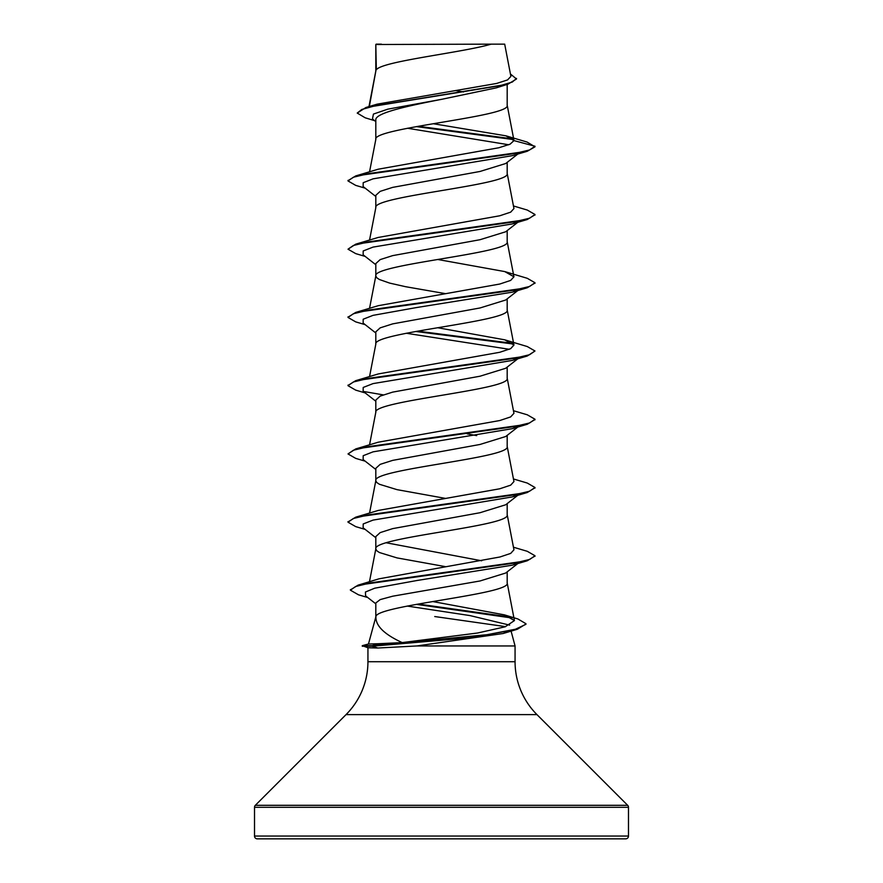 <?xml version="1.0" encoding="UTF-8"?>
<svg xmlns="http://www.w3.org/2000/svg" width="883" height="883" viewBox="0 0 883 883"><rect width="100%" height="100%" fill="white"/><g stroke="black" fill="none" stroke-linecap="round" stroke-linejoin="round"><path stroke-width="1.32" d="M510.639 630.142L503.111 633.519L416.787 645.959L377.825 648.023L368.034 647.78L362.273 645.672L372.074 645.672L378.343 643.729L402.184 642.592C384.149 634.303 375.407 625.617 375.937 616.544L368.465 644.016M254.514 836.046A2.804 2.804 0 0 0 257.317 838.85L625.683 838.85A2.804 2.804 0 0 0 628.486 836.046L254.514 836.046L254.514 807.294A2.804 2.804 0 0 1 255.33 805.307L346.037 714.612A74.79 74.79 0 0 0 367.935 661.72L367.935 647.758M510.882 630.341L515.065 645.959L515.065 661.72A74.79 74.79 0 0 0 536.963 714.612L627.67 805.307A2.804 2.804 0 0 1 628.486 807.294L628.486 836.046M368.454 644.038L378.343 643.729M434.756 616.544L505.628 626.643M416.787 645.959L515.065 645.959M518.751 562.813L505.705 573.023L480.032 580.97L392.714 596.202L380.187 599.59L375.816 602.979L375.816 616.544M507.184 571.864L507.184 583.045C511.334 594.215 376.577 605.374 375.937 616.544M376.335 44.503L491.213 44.15C461.975 52.704 381.809 61.247 376.335 69.801L375.816 44.503L375.816 70.993M369.337 106.49L375.816 71.17M374.58 120.651L365.176 117.792L357.229 113.068L361.82 109.459L374.944 105.839L507.979 84.172L496.246 87.87L441.5 99.349C406.357 106.225 374.933 113.101 375.816 119.967L375.816 139.415C371.754 128.046 511.246 116.666 507.184 105.298L507.184 84.426M369.547 171.832L375.816 139.415M517.813 154.039L505.705 163.521L479.977 171.468L392.648 187.384L380.176 191.357L375.816 195.331L375.816 207.671C371.754 196.291 511.246 184.922 507.184 173.543L507.184 162.362M369.547 240.088L375.816 207.671M517.813 222.295L505.705 231.765L480.01 239.712L392.659 255.629L380.176 259.602L375.816 263.587L375.816 275.75M507.184 230.606L507.184 241.799C511.246 253.167 371.754 264.547 375.816 275.915L376.721 277.715L379.381 279.514L389.668 283.101L405.573 286.699L445.286 293.609M369.547 308.333L375.816 275.915M519.855 288.951L505.705 300.01L480.021 307.968L392.681 323.873L380.176 327.858L375.816 331.831L375.816 344.171C371.754 332.792 511.246 321.423 507.184 310.043L507.184 298.862M369.547 376.588L375.816 344.171M517.813 358.796L505.694 368.277L480.01 376.213L392.648 392.129L380.176 396.114L375.816 400.087L375.816 412.251M507.184 367.107L507.184 378.299C511.246 389.668 371.754 401.048 375.816 412.416M519.855 425.451L505.705 436.511L479.977 444.469L392.67 460.374L380.176 464.359L375.816 468.332L375.816 480.672L376.721 482.471L379.381 484.259L397.019 489.646L445.286 498.365M507.184 435.363L507.184 446.544C511.246 457.924 371.754 469.292 375.816 480.672L369.547 513.089M375.816 537.736L363.145 527.824L363.2 523.961L373.056 520.098L512.416 496.908L519.855 493.696L505.705 504.767L479.988 512.725L392.67 528.63L380.176 532.604L375.816 536.588L375.816 548.917L376.721 550.716L379.381 552.515L397.019 557.901L445.286 566.61M507.184 503.608L507.184 514.8C511.246 526.169 371.754 537.548 375.816 548.917L369.469 581.742M456.147 90.673L463.619 91.964M467.206 433.851L476.699 435.628M386.125 542.758L481.665 560.793M357.229 113.068L365.926 107.494L377.041 104.183L496.599 83.455L507.548 79.934L510.893 76.391L504.69 44.15L491.213 44.15M508.751 144.768L407.538 128.256M375.816 121.633L372.46 118.973L373.432 114.073L387.814 109.161L441.5 99.349M513.63 139.602L416.423 126.611M507.979 84.172L516.511 78.995L510.44 74.006M375.816 45.408L376.18 44.15L381.412 44.15M375.816 196.479L363.145 186.578L363.2 182.704L373.067 178.841L512.427 155.651L527.283 151.258L534.999 146.81L527.041 142.042L505.915 135.816L433.266 123.719M512.968 138.918L418.277 126.28M365.926 107.494L499.988 85.695L512.295 82.053L516.511 78.421M513.972 140.607L510.065 144.194L498.796 147.77L378.255 169.194L355.717 175.927L514.005 153.664L529.59 149.955L534.999 146.247L513.972 140.607L505.915 135.816M402.184 642.592L477.582 633.012L505.12 626.809L514.436 620.594L504.447 614.866L432.791 601.555M513.453 547.217L527.261 551.301L534.988 555.749L529.69 559.425L514.392 563.1L358.056 585.153L378.95 578.84L500.01 556.974L510.716 553.387L513.95 549.8L507.151 514.447M513.453 478.961L527.272 483.056L534.988 487.504L529.579 491.213L514.005 494.921L355.728 517.173L378.255 510.451L499.789 488.774L510.661 485.164L513.95 481.555L507.151 446.202M513.453 410.716L527.283 414.8L534.999 419.248L529.59 422.957L514.005 426.666L355.717 448.928L378.255 442.195L499.8 420.529L510.661 416.908L513.95 413.299L507.151 377.946M504.767 339.823L527.272 346.544L534.988 350.993L529.601 354.701L514.027 358.41L355.717 380.672L378.244 373.951L499.789 352.273L510.661 348.664L513.95 345.054L504.767 339.823L437.714 327.736M504.756 271.578L527.261 278.3L534.988 282.748L529.59 286.456L514.016 290.165L355.739 312.416L378.244 305.695L499.8 284.028L510.661 280.408L513.95 276.798L504.756 271.578L437.714 259.481M378.255 237.45L499.778 215.772L510.661 212.163L513.95 208.554L507.151 173.2M519.745 220.783L512.427 223.907L373.067 247.097L363.2 250.96L363.145 254.823L375.816 264.734M519.745 289.039L512.405 292.163L416.169 307.615L373.045 315.352L363.189 319.216L363.145 323.079L375.816 332.99M406.301 333.255L509.281 349.293M518.354 358.145L512.416 360.407L373.056 383.597L363.2 387.46L363.145 391.324L375.816 401.235M519.745 425.54L512.427 428.652L373.067 451.842L363.2 455.705L363.145 459.579L375.816 469.48M518.354 562.901L512.405 565.164L416.953 580.506L374.756 588.188L365.43 592.018L365.595 595.859L375.816 603.817M407.251 606.069L470.087 615.606L509.646 625.131M510.12 630.517L507.405 631.941M527.283 151.258L368.973 173.521L353.399 177.229L348.001 180.938L355.717 185.386L365.187 188.167M534.955 214.779L527.272 219.514L368.973 241.765L353.399 245.474L348.012 249.194L355.739 253.631L365.187 256.423M534.955 283.024L527.272 287.759L368.995 310.021L353.421 313.73L348.012 317.439L355.728 321.887L365.187 324.668M415.794 331.478L513.442 344.039M534.988 350.993L527.283 356.004L368.995 378.266L353.41 381.975L348.001 385.683L355.717 390.131L365.187 392.924M534.966 419.535L527.283 424.259L368.973 446.522L353.399 450.231L348.012 453.939L355.728 458.387L365.187 461.169M534.955 487.78L527.261 492.515L368.984 514.767L353.41 518.476L348.012 522.195L355.739 526.632L365.187 529.425M534.955 556.025L527.272 560.76L370.761 582.824L355.628 586.511L350.408 590.186L358.498 594.811L367.747 597.526M416.379 604.369L512.107 618.023M525.926 624.005L517.372 629.248L470.164 637.747L372.074 646.235L372.074 645.672L487.03 634.7L515.484 629.215L525.948 624.292M355.717 175.927L348.034 180.651M513.453 205.96L527.283 210.055L534.988 214.492L529.579 218.211L513.994 221.92L355.728 244.172L348.012 249.194M355.739 312.416L348.045 317.152M417.692 331.136L512.725 343.344M355.717 380.672L348.034 385.407M363.255 391.412L383.233 394.878M355.717 448.928L348.012 453.939M355.728 517.173L348.045 521.908M358.056 585.153L350.441 589.899M418.244 604.038L510.275 617.04M504.447 614.866L517.913 618.972L525.948 623.718M362.273 646.235L372.074 646.235L377.825 648.023M628.486 807.294L254.514 807.294M627.67 805.307L255.33 805.307M536.963 714.612L346.037 714.612M515.065 661.72L367.935 661.72M514.436 620.594L507.151 582.703M369.547 444.833L375.849 412.074M513.95 345.054L507.151 309.701M513.95 276.798L507.151 241.445M513.95 140.32L507.151 104.945M368.973 106.6L375.849 70.817M503.111 633.519L517.372 629.248M512.427 223.907L527.272 219.514M512.405 292.163L527.272 287.759M512.416 360.407L527.283 356.004M512.427 428.652L527.283 424.259M512.416 496.908L527.261 492.515M512.405 565.164L527.272 560.76M378.255 237.439L355.728 244.172M348.001 180.375L348.001 180.938M534.988 214.492L534.988 215.066M534.988 282.748L534.988 283.311M348.012 316.865L348.012 317.439M348.001 385.12L348.001 385.683M534.999 419.248L534.999 419.811M534.988 487.504L534.988 488.067M348.012 521.621L348.012 522.195M534.988 555.749L534.988 556.312M350.408 589.612L350.408 590.186M368.553 643.983L362.273 645.672"/></g></svg>
